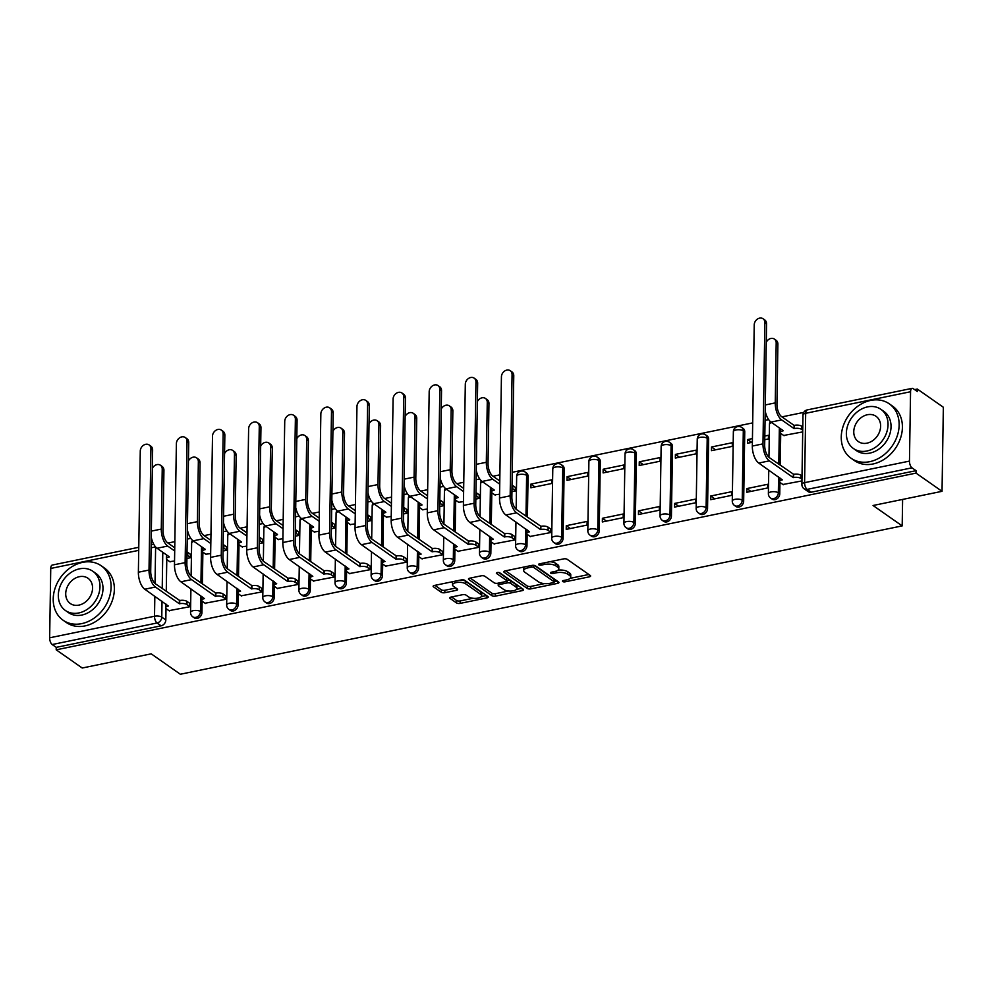 <?xml version="1.0" encoding="UTF-8"?>
<svg xmlns="http://www.w3.org/2000/svg" width="993" height="993" viewBox="0 0 993 993"><rect width="100%" height="100%" fill="white"/><g stroke="black" fill="none" stroke-linecap="round" stroke-linejoin="round"><path stroke-width="1.49" d="M562.659 581.513A1.825 0.708 -179.1 0 0 565.154 581.811L589.296 576.846A2.607 1.005 -179.1 0 0 590.624 575.99A2.607 1.005 -179.1 0 0 590.289 575.481L567.189 559.32A2.607 1.005 -179.1 0 0 563.639 558.885L539.484 563.85A1.825 0.708 -179.1 0 0 538.566 564.446A1.825 0.708 -179.1 0 0 538.802 564.806A1.825 0.708 -179.1 0 0 541.284 565.104L544.412 564.471A8.354 3.24 -179.1 0 1 555.795 565.849L557.718 567.189A8.354 3.24 -179.1 0 1 558.798 568.815A8.354 3.24 -179.1 0 1 554.553 571.558L551.425 572.204A1.825 0.708 -179.1 0 0 550.494 572.8A1.825 0.708 -179.1 0 0 550.73 573.16A1.825 0.708 -179.1 0 0 553.225 573.457L556.341 572.812A8.354 3.24 -179.1 0 1 567.723 574.19L569.647 575.543A8.354 3.24 -179.1 0 1 570.727 577.169A8.354 3.24 -179.1 0 1 566.482 579.912L563.354 580.557A1.825 0.708 -179.1 0 0 562.423 581.153A1.825 0.708 -179.1 0 0 562.659 581.513M527.42 517.192L528.065 476.379A5.313 4.257 -55 0 0 526.476 472.978L525.036 471.973A5.313 4.257 125 0 1 526.625 475.374L525.98 516.174M563.081 538.318L564.173 468.957A5.313 4.257 -55 0 0 562.597 465.556L561.157 464.55A5.313 4.257 125 0 1 562.733 467.951L561.641 537.312A5.313 4.257 125 0 1 558.898 542.315A5.313 4.257 125 0 1 553.97 542.625L555.41 543.63A5.313 4.257 -55 0 0 560.337 543.32A5.313 4.257 -55 0 0 563.081 538.318L561.641 537.312A5.313 2.06 0.9 0 0 554.404 536.431A5.313 2.06 0.9 0 0 551.698 538.181A5.313 5.313 0 0 0 553.97 542.625M599.201 530.895L600.293 461.534A5.313 4.257 -55 0 0 598.705 458.133L597.265 457.128A5.313 4.257 125 0 1 598.853 460.529L597.761 529.89A5.313 4.257 125 0 1 595.006 534.892A5.313 4.257 125 0 1 590.078 535.202L591.518 536.208A5.313 4.257 -55 0 0 596.445 535.897A5.313 4.257 -55 0 0 599.201 530.895L597.761 529.89A5.313 2.06 0.9 0 0 590.512 529.008A5.313 2.06 0.9 0 0 587.819 530.759A5.313 5.313 0 0 0 590.078 535.202M635.309 523.472L636.401 454.111A5.313 4.257 -55 0 0 634.825 450.71L633.385 449.705A5.313 4.257 125 0 1 634.961 453.106L633.882 522.467A5.313 4.257 125 0 1 631.126 527.469A5.313 4.257 125 0 1 626.198 527.779L627.638 528.785A5.313 4.257 -55 0 0 632.566 528.475A5.313 4.257 -55 0 0 635.309 523.472L633.882 522.467A5.313 2.06 0.9 0 0 626.633 521.586A5.313 2.06 0.9 0 0 623.927 523.336A5.313 5.313 0 0 0 626.198 527.779M671.429 516.05L672.522 446.689A5.313 4.257 -55 0 0 670.933 443.288L669.505 442.282A5.313 4.257 125 0 1 671.082 445.683L669.99 515.044A5.313 4.257 125 0 1 667.234 520.047A5.313 4.257 125 0 1 662.306 520.357L663.746 521.362A5.313 4.257 -55 0 0 668.674 521.052A5.313 4.257 -55 0 0 671.429 516.05L669.99 515.044A5.313 2.06 0.9 0 0 662.753 514.175A5.313 2.06 0.9 0 0 660.047 515.913A5.313 5.313 0 0 0 662.306 520.357M707.55 508.627L708.63 439.278A5.313 4.257 -55 0 0 707.053 435.865L705.613 434.86A5.313 4.257 125 0 1 707.202 438.261L706.11 507.622A5.313 4.257 125 0 1 703.354 512.624A5.313 4.257 125 0 1 698.427 512.934L699.866 513.94A5.313 4.257 -55 0 0 704.794 513.629A5.313 4.257 -55 0 0 707.55 508.627L706.11 507.622A5.313 2.06 0.9 0 0 698.861 506.753A5.313 2.06 0.9 0 0 696.155 508.49A5.313 5.313 0 0 0 698.427 512.934M743.658 501.204L744.75 431.856A5.313 4.257 -55 0 0 743.174 428.442L741.734 427.437A5.313 4.257 125 0 1 743.31 430.85L742.218 500.199A5.313 4.257 125 0 1 739.475 505.201A5.313 4.257 125 0 1 734.547 505.511L735.974 506.517A5.313 4.257 -55 0 0 740.902 506.207A5.313 4.257 -55 0 0 743.658 501.204L742.218 500.199A5.313 2.06 0.9 0 0 734.981 499.33A5.313 2.06 0.9 0 0 732.275 501.068A5.313 5.313 0 0 0 734.547 505.511M451.07 597.066A2.607 1.005 -179.1 0 0 449.742 597.923A2.607 1.005 -179.1 0 0 450.077 598.431L456.557 602.962A2.607 1.005 -179.1 0 0 460.107 603.396L486.93 597.885A2.607 1.005 -179.1 0 0 488.246 597.029A2.607 1.005 -179.1 0 0 487.911 596.52L464.823 580.359A2.607 1.005 -179.1 0 0 461.261 579.924L434.45 585.436A2.607 1.005 -179.1 0 0 433.122 586.292A2.607 1.005 -179.1 0 0 433.457 586.801L441.289 592.275A2.607 1.005 -179.1 0 0 444.839 592.709L456.321 590.351A2.607 1.005 -179.1 0 0 457.649 589.494A2.607 1.005 -179.1 0 0 457.301 588.986L453.429 586.267A6.976 2.706 -179.1 0 1 452.523 584.914A6.976 2.706 -179.1 0 1 457.748 582.382A6.976 2.706 -179.1 0 1 465.58 583.772L480.786 594.41A6.976 2.706 -179.1 0 1 481.692 595.775A6.976 2.706 -179.1 0 1 476.466 598.307A6.976 2.706 -179.1 0 1 468.634 596.917L466.102 595.142A2.607 1.005 -179.1 0 0 462.539 594.708L451.07 597.066M909.464 461.1L910.556 391.739A5.313 2.433 78.4 0 1 912.095 388.362A5.313 2.433 78.4 0 1 913.25 388.673L917.296 391.503L917.333 389.057L943.35 407.254L942.034 491.324L873.046 505.499L902.19 525.893L180.354 674.247L151.209 653.841L82.22 668.016L56.204 649.819L916.018 473.115L916.055 470.67L912.008 467.827L807.135 489.388A5.313 4.257 125 0 1 804.156 488.841L808.215 491.672A5.313 4.257 125 0 0 811.182 492.218L807.135 489.388A5.313 2.433 78.4 0 1 804.591 482.648L909.464 461.1A5.313 2.433 78.4 0 0 912.008 467.827M942.034 491.324L916.018 473.115M527.221 588.439A2.607 1.005 -179.1 0 0 530.783 588.874L557.594 583.363A2.607 1.005 -179.1 0 0 558.922 582.506A2.607 1.005 -179.1 0 0 558.587 581.997L535.488 565.836A2.607 1.005 -179.1 0 0 531.938 565.402L505.114 570.913A2.607 1.005 -179.1 0 0 503.799 571.769A2.607 1.005 -179.1 0 0 504.134 572.278L527.221 588.439L527.271 585.994A2.607 1.005 -179.1 0 0 530.821 586.416L544.561 583.599M522.256 590.624L495.445 596.135A2.607 1.005 -179.1 0 1 491.895 595.701L468.795 579.54A2.607 1.005 -179.1 0 1 468.46 579.031A2.607 1.005 -179.1 0 1 469.788 578.174L481.257 575.816A2.607 1.005 -179.1 0 1 484.82 576.25L494.179 582.804A2.607 1.005 -179.1 0 0 497.741 583.239L505.35 581.675A2.607 1.005 -179.1 0 0 506.678 580.818A2.607 1.005 -179.1 0 0 506.343 580.309L496.587 573.482A1.825 0.708 -179.1 0 1 496.351 573.122A1.825 0.708 -179.1 0 1 497.716 572.464A1.825 0.708 -179.1 0 1 499.764 572.824L523.249 589.259A2.607 1.005 -179.1 0 1 523.584 589.768A2.607 1.005 -179.1 0 1 522.256 590.624L522.293 588.588M166.774 559.518L166.265 591.406M166.005 608.535L165.819 619.955L161.772 617.125A5.313 4.257 125 0 1 157.055 622.983L52.182 644.531A5.313 2.433 -101.6 0 1 49.65 637.804L50.742 568.443A5.313 2.433 -101.6 0 1 52.281 565.054L138.759 547.292M917.333 389.057L914.603 389.616M803.722 412.405L781.938 416.874M768.656 419.605L765.057 420.349M752.682 422.894L512.251 472.296M499.889 474.84L493.024 476.255M479.731 478.986L476.144 479.718M463.768 482.263L456.904 483.678M443.61 486.409L440.023 487.141M427.648 489.686L420.796 491.101M407.502 493.831L403.915 494.564M391.54 497.108L384.676 498.523M371.382 501.254L367.795 501.986M355.42 504.531L348.555 505.946M335.274 508.677L331.674 509.409M319.312 511.954L312.447 513.369M299.154 516.099L295.566 516.832M283.191 519.376L276.327 520.791M263.046 523.522L259.446 524.254M247.083 526.799L240.219 528.202M226.925 530.932L223.338 531.677M210.963 534.222L204.099 535.624M190.817 538.355L187.218 539.1M174.842 541.644L167.991 543.047M56.204 649.819L56.241 647.362L52.182 644.531M783.688 435.468L802.716 431.905M782.918 484.485L801.947 480.922M746.86 488.581L746.798 492.255L767.639 487.973L767.688 484.299L746.86 488.581L750.907 491.411M764.759 439.713L768.408 438.956L768.458 435.282L764.809 436.039M752.446 438.571L747.63 439.564L751.676 442.394M747.63 439.564L747.568 443.238L752.384 442.257M710.74 496.004L710.69 499.678L731.518 495.395L731.58 491.721L710.74 496.004L714.786 498.834M711.509 446.987L711.46 450.661L732.288 446.378L732.35 442.704L711.509 446.987L715.556 449.817M674.632 503.426L674.57 507.1L695.41 502.818L695.46 499.144L674.632 503.426L678.678 506.256M675.401 454.409L675.339 458.083L696.18 453.801L696.23 450.127L675.401 454.409L679.448 457.239M638.511 510.849L638.449 514.523L659.29 510.241L659.352 506.567L638.511 510.849L642.558 513.679M639.281 461.832L639.219 465.506L660.06 461.224L660.122 457.55L639.281 461.832L643.327 464.662M602.403 518.272L602.341 521.946L623.17 517.663L623.232 513.989L602.403 518.272L606.45 521.102M603.173 469.255L603.111 472.929L623.952 468.646L624.001 464.972L603.173 469.255L607.219 472.085M566.283 525.694L566.221 529.368L587.062 525.086L587.124 521.412L566.283 525.694L570.33 528.524M567.053 476.677L566.991 480.351L587.831 476.069L587.893 472.395L567.053 476.677L571.099 479.507M530.113 536.443L550.941 532.509L550.619 528.909M530.932 484.1L530.883 487.774L551.711 483.492L551.773 479.818L530.932 484.1L534.991 486.93M494.005 543.866L514.833 539.931L514.498 536.332M511.954 491.659L515.603 490.914L515.268 487.315M494.775 494.849L499.578 494.204M457.885 551.289L478.713 547.354L478.378 543.754M475.833 499.082L479.482 498.337L479.16 494.737M458.654 502.272L463.458 501.626M421.764 558.711L442.605 554.777L442.27 551.177M439.725 506.504L443.374 505.76L443.039 502.16M422.546 509.694L427.35 509.049M385.656 566.134L406.485 562.199L406.149 558.6M403.605 513.927L407.254 513.182L406.919 509.583M386.426 517.117L391.23 516.472M349.536 573.544L370.364 569.622L370.041 566.022M367.497 521.35L371.146 520.605L370.811 517.005M350.306 524.527L355.122 523.894M313.428 580.967L334.256 577.045L333.921 573.445M331.377 528.773L335.026 528.028L334.691 524.428M314.198 531.95L319.001 531.317M277.308 588.39L298.136 584.455L297.813 580.868M295.256 536.195L298.905 535.438L298.583 531.851M278.077 539.373L282.893 538.74M241.2 595.812L262.028 591.878L261.693 588.29M259.148 543.618L262.797 542.861L262.462 539.273M241.969 546.795L246.773 546.162M205.079 603.235L225.907 599.3L225.585 595.713M223.028 551.041L226.677 550.283L226.354 546.696M205.849 554.218L210.653 553.585M168.971 610.658L189.8 606.723L189.464 603.136M186.92 558.463L190.569 557.706L190.234 554.119M202.882 552.096L202.386 583.983M202.113 601.113L201.939 612.532L200.499 611.527A5.313 4.257 125 0 1 197.744 616.529A5.313 4.257 125 0 1 192.816 616.839L194.256 617.845A5.313 4.257 -55 0 0 199.183 617.534A5.313 4.257 -55 0 0 201.939 612.532M239.003 544.673L238.494 576.561M238.233 593.69L238.047 605.122L236.607 604.104A5.313 4.257 125 0 1 233.864 609.106A5.313 4.257 125 0 1 228.936 609.417L230.376 610.422A5.313 4.257 -55 0 0 235.304 610.112A5.313 4.257 -55 0 0 238.047 605.122M275.111 537.25L274.614 569.138M274.341 586.267L274.167 597.699L272.727 596.694A5.313 4.257 125 0 1 269.972 601.684A5.313 4.257 125 0 1 265.044 601.994L266.484 602.999A5.313 4.257 -55 0 0 271.412 602.689A5.313 4.257 -55 0 0 274.167 597.699M311.231 529.828L310.722 561.715M310.461 578.845L310.275 590.276L308.835 589.271A5.313 4.257 125 0 1 306.092 594.261A5.313 4.257 125 0 1 301.164 594.571L302.604 595.577A5.313 4.257 -55 0 0 307.532 595.266A5.313 4.257 -55 0 0 310.275 590.276M347.339 522.417L346.842 554.293M346.569 571.434L346.396 582.854L344.956 581.848A5.313 4.257 125 0 1 342.2 586.838A5.313 4.257 125 0 1 337.272 587.148L338.712 588.154A5.313 4.257 -55 0 0 343.64 587.844A5.313 4.257 -55 0 0 346.396 582.854M383.459 514.995L382.963 546.87M382.69 564.012L382.504 575.431L381.076 574.426A5.313 4.257 125 0 1 378.321 579.415A5.313 4.257 125 0 1 373.393 579.726L374.833 580.731A5.313 4.257 -55 0 0 379.76 580.421A5.313 4.257 -55 0 0 382.504 575.431M419.58 507.572L419.071 539.447M418.798 556.589L418.624 568.008L417.184 567.003A5.313 4.257 125 0 1 414.441 571.993A5.313 4.257 125 0 1 409.513 572.303L410.941 573.321A5.313 4.257 -55 0 0 415.868 572.998A5.313 4.257 -55 0 0 418.624 568.008M455.688 500.149L455.191 532.025M454.918 549.166L454.744 560.586L453.304 559.58A5.313 4.257 125 0 1 450.549 564.57A5.313 4.257 125 0 1 445.621 564.893L447.061 565.898A5.313 4.257 -55 0 0 451.989 565.588A5.313 4.257 -55 0 0 454.744 560.586M491.808 492.727L491.299 524.602M491.038 541.744L490.852 553.163L489.412 552.158A5.313 4.257 125 0 1 486.669 557.16A5.313 4.257 125 0 1 481.742 557.47L483.181 558.476A5.313 4.257 -55 0 0 488.097 558.165A5.313 4.257 -55 0 0 490.852 553.163M527.146 534.321L526.973 545.74L525.533 544.735A5.313 4.257 125 0 1 522.777 549.737A5.313 4.257 125 0 1 517.849 550.048L519.289 551.053A5.313 4.257 -55 0 0 524.217 550.743A5.313 4.257 -55 0 0 526.973 545.74M780.721 433.345L780.225 465.233M779.952 482.362L779.778 493.794L778.338 492.776A5.313 4.257 125 0 1 775.583 497.778A5.313 4.257 125 0 1 770.655 498.089L772.095 499.094A5.313 4.257 -55 0 0 777.022 498.784A5.313 4.257 -55 0 0 779.778 493.794M902.19 525.893L902.612 499.429M169.741 561.641L174.545 561.008M56.241 647.362L161.114 625.813A5.313 4.257 -55 0 0 165.819 619.955M916.055 470.67L811.182 492.218M570.727 577.169L570.764 574.711A8.354 3.24 -179.1 0 0 569.684 573.085L569.647 575.543M558.066 570.106A8.354 3.24 -179.1 0 1 567.76 571.745L569.684 573.085M558.798 568.815L558.836 566.37A8.354 3.24 -179.1 0 0 557.756 564.744L557.718 567.189M549.899 561.715A8.354 3.24 -179.1 0 1 555.832 563.391L557.756 564.744M570.131 578.348L588.874 574.488M505.586 570.814L527.271 585.994M554.231 581.613L557.172 581.004M553.3 582.618A1.825 0.708 -179.1 0 0 554.231 582.022A1.825 0.708 -179.1 0 0 553.995 581.662L533.725 567.475A1.825 0.708 -179.1 0 0 531.23 567.177L527.941 567.847A8.354 3.24 -179.1 0 0 523.696 570.59A8.354 3.24 -179.1 0 0 524.776 572.216L538.628 581.91A8.354 3.24 -179.1 0 0 550.01 583.301L553.3 582.618M554.231 582.022L554.268 579.564A1.825 0.708 -179.1 0 0 554.032 579.217L553.995 581.662M534.284 565.389L554.032 579.217M524.329 566.966A8.354 3.24 -179.1 0 0 523.733 568.145L523.696 570.59M521.834 588.266L516.559 589.358M508.59 590.984L495.482 593.677L495.445 596.135M470.248 578.075L491.932 593.255A2.607 1.005 -179.1 0 0 495.482 593.677M506.678 580.818L506.715 578.36A2.607 1.005 -179.1 0 0 506.38 577.852L498.697 572.477M503.898 589.606A6.976 2.706 -179.1 0 0 511.73 590.996A6.976 2.706 -179.1 0 0 516.956 588.464A6.976 2.706 -179.1 0 0 516.062 587.111L510.7 583.363A2.607 1.005 -179.1 0 0 507.15 582.928L499.529 584.492A2.607 1.005 -179.1 0 0 498.213 585.349A2.607 1.005 -179.1 0 0 498.548 585.858L503.898 589.606M516.956 588.464L517.005 586.019A6.976 2.706 -179.1 0 0 516.099 584.654L516.062 587.111M506.678 580.582L507.187 580.471A2.607 1.005 -179.1 0 1 510.737 580.905L516.099 584.654M481.692 595.775L481.729 593.317A6.976 2.706 -179.1 0 0 480.823 591.965L480.786 594.41M461.124 579.962A6.976 2.706 -179.1 0 1 465.618 581.327L480.823 591.965M452.907 581.65A6.976 2.706 -179.1 0 0 452.56 582.457L452.523 584.914M434.909 585.336L441.326 589.83A2.607 1.005 -179.1 0 0 444.876 590.264L455.886 587.993M451.53 596.967L456.594 600.517A2.607 1.005 -179.1 0 0 460.144 600.939L473.127 598.283M481.344 596.594L486.496 595.527M774.366 339.06L776.067 340.251A6.119 4.891 125 0 1 777.891 344.174L776.948 404.089A9.967 4.568 78.4 0 0 781.702 416.712L794.127 425.401L794.077 428.591L781.652 419.902A13.43 6.157 -101.6 0 1 775.248 402.897L776.191 342.982A6.119 4.891 -55 0 0 774.366 339.06A6.119 4.891 -55 0 0 766.286 342.225M794.127 425.401L794.474 425.327A5.313 2.06 0.9 0 1 801.711 426.208L801.661 429.398A5.313 2.06 -179.1 0 0 794.425 428.517L794.077 428.591M802.741 430.155L801.661 429.398M783.08 430.54L771.002 422.087A13.43 6.157 -101.6 0 1 765.206 411.102M783.08 430.85A5.313 2.06 -179.1 0 0 780.374 432.6A5.313 2.06 -179.1 0 0 781.057 433.631L784.073 435.741M780.374 432.6L780.424 429.41A5.313 2.06 0.9 0 1 780.647 428.839M802.791 426.965L801.711 426.208M764.871 322.675A6.119 4.891 -55 0 0 763.058 318.753A6.119 4.891 -55 0 0 757.386 319.113A6.119 4.891 -55 0 0 754.233 324.86L752.322 446.056L762.972 443.871L764.871 322.675L766.571 323.867L764.672 445.063A9.967 4.568 78.4 0 0 769.426 457.674L793.705 474.344A5.313 2.06 0.9 0 1 800.941 475.225L802.021 475.982M763.058 318.753L764.759 319.945A6.119 4.891 125 0 1 766.571 323.867M793.357 474.418L793.308 477.608L769.376 460.864A13.43 6.157 -101.6 0 1 762.972 443.871M801.972 479.172L800.892 478.415A5.313 2.06 -179.1 0 0 793.643 477.534L793.308 477.608M752.322 446.056A13.43 6.157 -101.6 0 0 758.726 463.048L782.31 479.867A5.313 2.06 -179.1 0 0 779.604 481.617L779.654 478.427A5.313 2.06 0.9 0 1 779.877 477.856M779.604 481.617A5.313 2.06 -179.1 0 0 780.287 482.648L783.303 484.758M870.687 400.415A33.241 26.588 -55 0 0 843.194 426.096A33.241 26.588 -55 0 0 851.15 458.282A33.241 26.588 -55 0 0 869.719 461.683A33.241 26.588 -55 0 0 897.213 436.001A33.241 26.588 -55 0 0 889.256 403.816A33.241 26.588 -55 0 0 870.687 400.415M851.15 458.282L854.414 460.566A33.241 26.588 -55 0 0 872.996 463.979A33.241 26.588 -55 0 0 900.477 438.285A33.241 26.588 -55 0 0 892.533 406.112L889.256 403.816M880.915 409.339L883.919 411.45A23.931 19.14 125 0 1 889.654 434.611A23.931 19.14 125 0 1 869.856 453.106A23.931 19.14 125 0 1 856.487 450.661L853.484 448.551A23.931 19.14 -55 0 0 866.852 451.008A23.931 19.14 -55 0 0 886.65 432.514A23.931 19.14 -55 0 0 880.915 409.339A23.931 19.14 -55 0 0 867.547 406.894A23.931 19.14 -55 0 0 847.749 425.389A23.931 19.14 -55 0 0 853.484 448.551M866.976 443.163A15.416 12.338 -55 0 0 879.736 431.247A15.416 12.338 -55 0 0 876.037 416.315A15.416 12.338 -55 0 0 867.423 414.726A15.416 12.338 -55 0 0 854.663 426.655A15.416 12.338 -55 0 0 858.362 441.587A15.416 12.338 -55 0 0 866.976 443.163M82.642 562.361A33.241 26.588 -55 0 0 55.149 588.055A33.241 26.588 -55 0 0 63.105 620.228A33.241 26.588 -55 0 0 81.674 623.641A33.241 26.588 -55 0 0 109.168 597.947A33.241 26.588 -55 0 0 101.212 565.774A33.241 26.588 -55 0 0 82.642 562.361M63.105 620.228L66.37 622.512A33.241 26.588 -55 0 0 84.939 625.925A33.241 26.588 -55 0 0 112.432 600.231A33.241 26.588 -55 0 0 104.476 568.058L101.212 565.774M92.87 571.285L95.874 573.395A23.931 19.14 125 0 1 101.596 596.57A23.931 19.14 125 0 1 81.811 615.052A23.931 19.14 125 0 1 68.443 612.607L65.426 610.496A23.931 19.14 -55 0 0 78.807 612.954A23.931 19.14 -55 0 0 98.592 594.459A23.931 19.14 -55 0 0 92.87 571.285A23.931 19.14 -55 0 0 79.502 568.84A23.931 19.14 -55 0 0 59.704 587.335A23.931 19.14 -55 0 0 65.426 610.496M78.931 605.109A15.416 12.338 -55 0 0 91.679 593.193A15.416 12.338 -55 0 0 87.992 578.261A15.416 12.338 -55 0 0 79.378 576.685A15.416 12.338 -55 0 0 66.618 588.601A15.416 12.338 -55 0 0 70.304 603.533A15.416 12.338 -55 0 0 78.931 605.109M499.74 484.174L492.739 479.271A13.43 6.157 -101.6 0 1 486.322 462.279L487.265 402.351A6.119 4.891 -55 0 0 485.453 398.441A6.119 4.891 -55 0 0 477.372 401.594M485.453 398.441L487.153 399.633A6.119 4.891 125 0 1 488.966 403.543L488.022 463.47A9.967 4.568 78.4 0 0 492.789 476.081L499.789 480.984M515.603 490.765L512.748 488.767A5.313 2.06 -179.1 0 0 512.003 488.37M494.154 489.909L482.089 481.456A13.43 6.157 -101.6 0 1 476.28 470.483M494.154 490.219A5.313 2.06 -179.1 0 0 491.448 491.969A5.313 2.06 -179.1 0 0 492.143 493L495.159 495.11M491.448 491.969L491.498 488.779A5.313 2.06 0.9 0 1 491.721 488.208M512.053 485.18A5.313 2.06 0.9 0 1 512.798 485.589L512.748 488.767M515.652 487.588L512.798 485.589M463.619 491.597L456.619 486.694A13.43 6.157 -101.6 0 1 450.214 469.701L451.157 409.774A6.119 4.891 -55 0 0 449.332 405.864A6.119 4.891 -55 0 0 441.252 409.017M449.332 405.864L451.033 407.043A6.119 4.891 125 0 1 452.858 410.965L451.914 470.893A9.967 4.568 78.4 0 0 456.668 483.504L463.669 488.407M479.482 498.188L476.628 496.19A5.313 2.06 -179.1 0 0 475.883 495.792M458.046 497.332L445.969 488.879A13.43 6.157 -101.6 0 1 440.172 477.906M458.046 497.642A5.313 2.06 -179.1 0 0 455.34 499.392A5.313 2.06 -179.1 0 0 456.023 500.422L459.039 502.532M455.34 499.392L455.39 496.202A5.313 2.06 0.9 0 1 455.613 495.631M475.932 492.602A5.313 2.06 0.9 0 1 476.677 493.012L476.628 496.19M479.532 495.01L476.677 493.012M427.511 499.02L420.498 494.117A13.43 6.157 -101.6 0 1 414.093 477.124L415.037 417.197A6.119 4.891 -55 0 0 413.225 413.287A6.119 4.891 -55 0 0 405.132 416.439M413.225 413.287L414.913 414.466A6.119 4.891 125 0 1 416.737 418.388L415.794 478.316A9.967 4.568 78.4 0 0 420.548 490.927L427.561 495.83M443.374 505.611L440.507 503.612A5.313 2.06 -179.1 0 0 439.775 503.215M421.926 504.754L409.848 496.301A13.43 6.157 -101.6 0 1 404.052 485.329M421.926 505.065A5.313 2.06 -179.1 0 0 419.22 506.815A5.313 2.06 -179.1 0 0 419.915 507.845L422.919 509.955M419.22 506.815L419.269 503.625A5.313 2.06 0.9 0 1 419.493 503.054M439.825 500.025A5.313 2.06 0.9 0 1 440.569 500.422L440.507 503.612M443.424 502.433L440.569 500.422M391.391 506.442L384.39 501.539A13.43 6.157 -101.6 0 1 377.985 484.547L378.929 424.619A6.119 4.891 -55 0 0 377.104 420.709A6.119 4.891 -55 0 0 369.024 423.862M377.104 420.709L378.805 421.888A6.119 4.891 125 0 1 380.617 425.811L379.686 485.738A9.967 4.568 78.4 0 0 384.44 498.349L391.441 503.252M407.254 513.033L404.399 511.035A5.313 2.06 -179.1 0 0 403.654 510.638M385.818 512.177L373.74 503.724A13.43 6.157 -101.6 0 1 367.944 492.751M385.805 512.487A5.313 2.06 -179.1 0 0 383.112 514.237A5.313 2.06 -179.1 0 0 383.794 515.268L386.811 517.378M383.112 514.237L383.161 511.047A5.313 2.06 0.9 0 1 383.385 510.476M403.704 507.448A5.313 2.06 0.9 0 1 404.449 507.845L404.399 511.035M407.304 509.856L404.449 507.845M355.271 513.865L348.27 508.962A13.43 6.157 -101.6 0 1 341.865 491.969L342.808 432.042A6.119 4.891 -55 0 0 340.984 428.12A6.119 4.891 -55 0 0 332.903 431.285M340.984 428.12L342.684 429.311A6.119 4.891 125 0 1 344.509 433.233L343.566 493.149A9.967 4.568 78.4 0 0 348.32 505.772L355.32 510.675M371.146 520.456L368.279 518.458A5.313 2.06 -179.1 0 0 367.547 518.061M349.697 519.6L337.62 511.147A13.43 6.157 -101.6 0 1 331.823 500.174M349.697 519.91A5.313 2.06 -179.1 0 0 346.991 521.66A5.313 2.06 -179.1 0 0 347.674 522.69L350.69 524.8M346.991 521.66L347.041 518.47A5.313 2.06 0.9 0 1 347.265 517.899M367.596 514.87A5.313 2.06 0.9 0 1 368.329 515.268L368.279 518.458M371.196 517.279L368.329 515.268M319.163 521.288L312.162 516.385A13.43 6.157 -101.6 0 1 305.757 499.392L306.688 439.465A6.119 4.891 -55 0 0 304.876 435.542A6.119 4.891 -55 0 0 296.795 438.707M304.876 435.542L306.576 436.734A6.119 4.891 125 0 1 308.389 440.656L307.445 500.571A9.967 4.568 78.4 0 0 312.212 513.195L319.212 518.098M335.026 527.879L332.171 525.88A5.313 2.06 -179.1 0 0 331.426 525.483M313.589 527.022L301.512 518.569A13.43 6.157 -101.6 0 1 295.715 507.597M313.577 527.333A5.313 2.06 -179.1 0 0 310.871 529.083A5.313 2.06 -179.1 0 0 311.566 530.113L314.582 532.223M310.871 529.083L310.933 525.893A5.313 2.06 0.9 0 1 311.144 525.322M331.476 522.293A5.313 2.06 0.9 0 1 332.221 522.69L332.171 525.88M335.075 524.689L332.221 522.69M283.042 528.71L276.042 523.808A13.43 6.157 -101.6 0 1 269.637 506.815L270.58 446.887A6.119 4.891 -55 0 0 268.755 442.965A6.119 4.891 -55 0 0 260.675 446.13M268.755 442.965L270.456 444.156A6.119 4.891 125 0 1 272.281 448.079L271.337 507.994A9.967 4.568 78.4 0 0 276.091 520.617L283.092 525.52M298.918 535.301L296.051 533.303A5.313 2.06 -179.1 0 0 295.318 532.906M277.469 534.445L265.392 525.992A13.43 6.157 -101.6 0 1 259.595 515.019M277.469 534.755A5.313 2.06 -179.1 0 0 274.763 536.505A5.313 2.06 -179.1 0 0 275.446 537.536L278.462 539.646M274.763 536.505L274.813 533.315A5.313 2.06 0.9 0 1 275.036 532.745M295.368 529.716A5.313 2.06 0.9 0 1 296.1 530.113L296.051 533.303M298.967 532.111L296.1 530.113M246.934 536.133L239.934 531.23A13.43 6.157 -101.6 0 1 233.516 514.225L234.46 454.31A6.119 4.891 -55 0 0 232.647 450.388A6.119 4.891 -55 0 0 224.567 453.553M232.647 450.388L234.348 451.579A6.119 4.891 125 0 1 236.16 455.502L235.217 515.417A9.967 4.568 78.4 0 0 239.983 528.04L246.984 532.943M262.797 542.724L259.943 540.726A5.313 2.06 -179.1 0 0 259.198 540.316M241.361 541.868L229.284 533.415A13.43 6.157 -101.6 0 1 223.475 522.43M241.349 542.178A5.313 2.06 -179.1 0 0 238.643 543.928A5.313 2.06 -179.1 0 0 239.338 544.958L242.354 547.069M238.643 543.928L238.692 540.738A5.313 2.06 0.9 0 1 238.916 540.167M259.247 537.139A5.313 2.06 0.9 0 1 259.992 537.536L259.943 540.726M262.847 539.534L259.992 537.536M210.814 543.543L203.813 538.653A13.43 6.157 -101.6 0 1 197.408 521.648L198.352 461.733A6.119 4.891 -55 0 0 196.527 457.81A6.119 4.891 -55 0 0 188.447 460.963M196.527 457.81L198.228 459.002A6.119 4.891 125 0 1 200.052 462.924L199.109 522.839A9.967 4.568 78.4 0 0 203.863 535.463L210.864 540.366M226.677 550.147L223.822 548.148A5.313 2.06 -179.1 0 0 223.077 547.739M205.241 549.29L193.163 540.837A13.43 6.157 -101.6 0 1 187.367 529.852M205.241 549.601A5.313 2.06 -179.1 0 0 202.535 551.351A5.313 2.06 -179.1 0 0 203.217 552.381L206.234 554.491M202.535 551.351L202.584 548.161A5.313 2.06 0.9 0 1 202.808 547.59M223.127 544.561A5.313 2.06 0.9 0 1 223.872 544.958L223.822 548.148M226.727 546.957L223.872 544.958M512.078 374.634A6.119 4.891 -55 0 0 510.253 370.712A6.119 4.891 -55 0 0 504.581 371.072A6.119 4.891 -55 0 0 501.428 376.819L499.516 498.014L510.166 495.817L512.078 374.634L513.766 375.813L511.867 497.009A9.967 4.568 78.4 0 0 516.621 509.632L540.9 526.302A5.313 2.06 0.9 0 1 548.136 527.184L551.003 529.182M510.253 370.712L511.954 371.903A6.119 4.891 125 0 1 513.766 375.813M540.552 526.377L540.502 529.554L516.571 512.822A13.43 6.157 -101.6 0 1 510.166 495.817M550.954 532.372L548.086 530.361A5.313 2.06 -179.1 0 0 540.85 529.492L540.502 529.554M499.516 498.014A13.43 6.157 -101.6 0 0 505.921 515.007L529.505 531.814A5.313 2.06 -179.1 0 0 526.799 533.564L526.849 530.374A5.313 2.06 0.9 0 1 527.072 529.803M526.799 533.564A5.313 2.06 -179.1 0 0 527.482 534.594L530.498 536.704M475.957 382.044A6.119 4.891 -55 0 0 474.133 378.134A6.119 4.891 -55 0 0 468.473 378.494A6.119 4.891 -55 0 0 465.307 384.241L463.408 505.437L474.058 503.24L475.957 382.044L477.658 383.236L475.746 504.432A9.967 4.568 78.4 0 0 480.513 517.055L504.779 533.725A5.313 2.06 0.9 0 1 512.028 534.606L514.883 536.605M474.133 378.134L475.833 379.326A6.119 4.891 125 0 1 477.658 383.236M504.432 533.8L504.382 536.977L480.463 520.245A13.43 6.157 -101.6 0 1 474.058 503.24M514.833 539.782L511.978 537.784A5.313 2.06 -179.1 0 0 504.729 536.915L504.382 536.977M463.408 505.437A13.43 6.157 -101.6 0 0 469.813 522.43L493.384 539.236A5.313 2.06 -179.1 0 0 490.679 540.986L490.728 537.796A5.313 2.06 0.9 0 1 490.952 537.225M490.679 540.986A5.313 2.06 -179.1 0 0 491.374 542.017L494.39 544.127M439.837 389.467A6.119 4.891 -55 0 0 438.025 385.557A6.119 4.891 -55 0 0 432.352 385.917A6.119 4.891 -55 0 0 429.187 391.664L427.288 512.86L437.938 510.663L439.837 389.467L441.537 390.659L439.638 511.854A9.967 4.568 78.4 0 0 444.392 524.478L468.659 541.148A5.313 2.06 0.9 0 1 475.908 542.029L478.763 544.027M438.025 385.557L439.725 386.749A6.119 4.891 125 0 1 441.537 390.659M468.311 541.222L468.262 544.4L444.343 527.668A13.43 6.157 -101.6 0 1 437.938 510.663M478.713 547.205L475.858 545.207A5.313 2.06 -179.1 0 0 468.609 544.325L468.262 544.4M427.288 512.86A13.43 6.157 -101.6 0 0 433.693 529.852L457.264 546.659A5.313 2.06 -179.1 0 0 454.571 548.409L454.62 545.219A5.313 2.06 0.9 0 1 454.844 544.648M454.571 548.409A5.313 2.06 -179.1 0 0 455.253 549.439L458.269 551.549M403.729 396.89A6.119 4.891 -55 0 0 401.904 392.98A6.119 4.891 -55 0 0 396.244 393.34A6.119 4.891 -55 0 0 393.079 399.087L391.168 520.282L401.817 518.085L403.729 396.89L405.429 398.081L403.518 519.277A9.967 4.568 78.4 0 0 408.284 531.9L432.551 548.57A5.313 2.06 0.9 0 1 439.787 549.439L442.655 551.45M401.904 392.98L403.605 394.171A6.119 4.891 125 0 1 405.429 398.081M432.203 548.632L432.154 551.823L408.235 535.09A13.43 6.157 -101.6 0 1 401.817 518.085M442.605 554.628L439.738 552.629A5.313 2.06 -179.1 0 0 432.501 551.748L432.154 551.823M391.168 520.282A13.43 6.157 -101.6 0 0 397.585 537.275L421.156 554.082A5.313 2.06 -179.1 0 0 418.45 555.832L418.5 552.642A5.313 2.06 0.9 0 1 418.723 552.071M418.45 555.832A5.313 2.06 -179.1 0 0 419.145 556.862L422.149 558.972M367.609 404.312A6.119 4.891 -55 0 0 365.796 400.402A6.119 4.891 -55 0 0 360.124 400.762A6.119 4.891 -55 0 0 356.959 406.509L355.06 527.693L365.709 525.508L367.609 404.312L369.309 405.504L367.41 526.7A9.967 4.568 78.4 0 0 372.164 539.323L396.43 555.993A5.313 2.06 0.9 0 1 403.679 556.862L406.534 558.873M365.796 400.402L367.497 401.594A6.119 4.891 125 0 1 369.309 405.504M396.083 556.055L396.033 559.245L372.114 542.501A13.43 6.157 -101.6 0 1 365.709 525.508M406.485 562.05L403.63 560.052A5.313 2.06 -179.1 0 0 396.381 559.171L396.033 559.245M355.06 527.693A13.43 6.157 -101.6 0 0 361.464 544.698L385.036 561.504A5.313 2.06 -179.1 0 0 382.342 563.254L382.392 560.064A5.313 2.06 0.9 0 1 382.615 559.493M382.342 563.254A5.313 2.06 -179.1 0 0 383.025 564.285L386.041 566.395M331.501 411.735A6.119 4.891 -55 0 0 329.676 407.825A6.119 4.891 -55 0 0 324.016 408.173A6.119 4.891 -55 0 0 320.851 413.932L318.939 535.115L329.589 532.931L331.501 411.735L333.201 412.927L331.29 534.122A9.967 4.568 78.4 0 0 336.056 546.746L360.322 563.416A5.313 2.06 0.9 0 1 367.559 564.285L370.426 566.295M329.676 407.825L331.377 409.017A6.119 4.891 125 0 1 333.201 412.927M359.975 563.478L359.925 566.668L335.994 549.923A13.43 6.157 -101.6 0 1 329.589 532.931M370.377 569.473L367.509 567.475A5.313 2.06 -179.1 0 0 360.273 566.593L359.925 566.668M318.939 535.115A13.43 6.157 -101.6 0 0 325.356 552.12L348.928 568.927A5.313 2.06 -179.1 0 0 346.222 570.677L346.272 567.487A5.313 2.06 0.9 0 1 346.495 566.916M346.222 570.677A5.313 2.06 -179.1 0 0 346.905 571.707L349.921 573.817M295.38 419.158A6.119 4.891 -55 0 0 293.568 415.248A6.119 4.891 -55 0 0 287.896 415.595A6.119 4.891 -55 0 0 284.73 421.342L282.831 542.538L293.481 540.353L295.38 419.158L297.081 420.349L295.182 541.545A9.967 4.568 78.4 0 0 299.936 554.168L324.202 570.838A5.313 2.06 0.9 0 1 331.451 571.707L334.306 573.706M293.568 415.248L295.269 416.427A6.119 4.891 125 0 1 297.081 420.349M323.855 570.901L323.805 574.091L299.886 557.346A13.43 6.157 -101.6 0 1 293.481 540.353M334.256 576.896L331.401 574.897A5.313 2.06 -179.1 0 0 324.152 574.016L323.805 574.091M282.831 542.538A13.43 6.157 -101.6 0 0 289.236 559.543L312.807 576.35A5.313 2.06 -179.1 0 0 310.101 578.1L310.151 574.91A5.313 2.06 0.9 0 1 310.375 574.339M310.101 578.1A5.313 2.06 -179.1 0 0 310.797 579.13L313.813 581.24M259.272 426.58A6.119 4.891 -55 0 0 257.448 422.67A6.119 4.891 -55 0 0 251.788 423.018A6.119 4.891 -55 0 0 248.622 428.765L246.711 549.961L257.361 547.776L259.272 426.58L260.96 427.772L259.061 548.968A9.967 4.568 78.4 0 0 263.815 561.591L288.094 578.249A5.313 2.06 0.9 0 1 295.331 579.13L298.198 581.128M257.448 422.67L259.148 423.85A6.119 4.891 125 0 1 260.96 427.772M287.747 578.323L287.697 581.513L263.766 564.769A13.43 6.157 -101.6 0 1 257.361 547.776M298.148 584.318L295.281 582.32A5.313 2.06 -179.1 0 0 288.044 581.439L287.697 581.513M246.711 549.961A13.43 6.157 -101.6 0 0 253.116 566.966L276.699 583.772A5.313 2.06 -179.1 0 0 273.994 585.522L274.043 582.332A5.313 2.06 0.9 0 1 274.267 581.761M273.994 585.522A5.313 2.06 -179.1 0 0 274.676 586.553L277.692 588.663M223.152 434.003A6.119 4.891 -55 0 0 221.327 430.093A6.119 4.891 -55 0 0 215.667 430.441A6.119 4.891 -55 0 0 212.502 436.188L210.603 557.383L221.253 555.199L223.152 434.003L224.852 435.195L222.953 556.39A9.967 4.568 78.4 0 0 227.707 569.014L251.974 585.671A5.313 2.06 0.9 0 1 259.223 586.553L262.078 588.551M221.327 430.093L223.028 431.272A6.119 4.891 125 0 1 224.852 435.195M251.626 585.746L251.577 588.936L227.658 572.191A13.43 6.157 -101.6 0 1 221.253 555.199M262.028 591.741L259.173 589.743A5.313 2.06 -179.1 0 0 251.924 588.861L251.577 588.936M210.603 557.383A13.43 6.157 -101.6 0 0 217.008 574.388L240.579 591.195A5.313 2.06 -179.1 0 0 237.873 592.945L237.923 589.755A5.313 2.06 0.9 0 1 238.146 589.184M237.873 592.945A5.313 2.06 -179.1 0 0 238.568 593.975L241.584 596.085M187.032 441.426A6.119 4.891 -55 0 0 185.219 437.503A6.119 4.891 -55 0 0 179.547 437.863A6.119 4.891 -55 0 0 176.382 443.61L174.483 564.806L185.132 562.621L187.032 441.426L188.732 442.617L186.833 563.813A9.967 4.568 78.4 0 0 191.587 576.424L215.853 593.094A5.313 2.06 0.9 0 1 223.102 593.975L225.957 595.974M185.219 437.503L186.92 438.695A6.119 4.891 125 0 1 188.732 442.617M215.506 593.169L215.456 596.359L191.537 579.614A13.43 6.157 -101.6 0 1 185.132 562.621M225.907 599.164L223.053 597.165A5.313 2.06 -179.1 0 0 215.804 596.284L215.456 596.359M174.483 564.806A13.43 6.157 -101.6 0 0 180.887 581.799L204.471 598.618A5.313 2.06 -179.1 0 0 201.765 600.368L201.815 597.178A5.313 2.06 0.9 0 1 202.038 596.607M201.765 600.368A5.313 2.06 -179.1 0 0 202.448 601.398L205.464 603.508M174.706 550.966L167.693 546.076A13.43 6.157 -101.6 0 1 161.288 529.07L162.231 469.155A6.119 4.891 -55 0 0 160.419 465.233A6.119 4.891 -55 0 0 152.339 468.386M160.419 465.233L162.12 466.425A6.119 4.891 125 0 1 163.932 470.334L162.989 530.262A9.967 4.568 78.4 0 0 167.743 542.886L174.756 547.788M190.569 557.569L187.714 555.571A5.313 2.06 -179.1 0 0 186.969 555.161M169.12 556.713L157.043 548.26A13.43 6.157 -101.6 0 1 151.246 537.275M169.12 557.023A5.313 2.06 -179.1 0 0 166.414 558.761A5.313 2.06 -179.1 0 0 167.109 559.804L170.113 561.914M166.414 558.761L166.464 555.583A5.313 2.06 0.9 0 1 166.687 555M187.019 551.984A5.313 2.06 0.9 0 1 187.764 552.381L187.714 555.571M190.619 554.379L187.764 552.381M150.924 448.848A6.119 4.891 -55 0 0 149.099 444.926A6.119 4.891 -55 0 0 143.439 445.286A6.119 4.891 -55 0 0 140.274 451.033L138.375 572.229L149.012 570.044L150.924 448.848L152.624 450.04L150.713 571.236A9.967 4.568 78.4 0 0 155.479 583.847L179.745 600.517A5.313 2.06 0.9 0 1 186.994 601.398L189.849 603.396M149.099 444.926L150.799 446.118A6.119 4.891 125 0 1 152.624 450.04M179.398 600.591L179.348 603.781L155.429 587.037A13.43 6.157 -101.6 0 1 149.012 570.044M189.8 606.586L186.932 604.588A5.313 2.06 -179.1 0 0 179.696 603.707L179.348 603.781M138.375 572.229A13.43 6.157 -101.6 0 0 144.779 589.221L168.351 606.04A5.313 2.06 -179.1 0 0 165.645 607.778L165.694 604.6A5.313 2.06 0.9 0 1 165.918 604.017M165.645 607.778A5.313 2.06 -179.1 0 0 166.34 608.821L169.344 610.931M565.178 580.173L565.154 581.811M541.309 563.478L541.284 565.104M553.25 571.831L553.225 573.457M528.065 476.379L526.625 475.374A5.313 2.06 -179.1 0 0 519.376 474.493A5.313 2.06 0.9 0 0 516.67 476.243L516.149 509.26M564.173 468.957L562.733 467.951A5.313 2.06 -179.1 0 0 555.497 467.07A5.313 2.06 0.9 0 0 552.791 468.82L551.698 538.181M600.293 461.534L598.853 460.529A5.313 2.06 -179.1 0 0 591.605 459.66A5.313 2.06 0.9 0 0 588.899 461.397L587.819 530.759M636.401 454.111L634.961 453.106A5.313 2.06 -179.1 0 0 627.725 452.237A5.313 2.06 0.9 0 0 625.019 453.975L623.927 523.336M672.522 446.689L671.082 445.683A5.313 2.06 -179.1 0 0 663.833 444.814A5.313 2.06 0.9 0 0 661.139 446.552L660.047 515.913M708.63 439.278L707.202 438.261A5.313 2.06 -179.1 0 0 699.953 437.392A5.313 2.06 0.9 0 0 697.247 439.129L696.155 508.49M744.75 431.856L743.31 430.85A5.313 2.06 -179.1 0 0 736.061 429.969A5.313 2.06 0.9 0 0 733.368 431.707L732.275 501.068M162.79 552.269L162.219 588.564M162.02 601.286L161.772 617.125A5.313 2.06 0.9 0 0 154.523 616.243L154.834 596.272M155.032 583.512L155.616 546.944M155.566 546.895L151.085 547.813M138.71 550.358L50.742 568.443M49.65 637.804L154.523 616.243A5.313 2.433 78.4 0 0 157.055 622.983L161.114 625.813M910.556 391.739L805.683 413.299L804.591 482.648A5.313 2.06 -179.1 0 0 801.885 484.398A5.313 5.313 0 0 0 804.156 488.841M201.517 546.684L200.946 582.978M200.747 595.701L200.499 611.527A5.313 2.06 0.9 0 0 193.25 610.658A5.313 2.06 0.9 0 0 190.544 612.396A5.313 5.313 0 0 0 192.816 616.839M237.625 539.261L237.054 575.555M236.855 588.278L236.607 604.104A5.313 2.06 0.9 0 0 229.371 603.235A5.313 2.06 0.9 0 0 226.665 604.973A5.313 5.313 0 0 0 228.936 609.417M273.745 531.838L273.174 568.133M272.976 580.855L272.727 596.694A5.313 2.06 0.9 0 0 265.479 595.812A5.313 2.06 0.9 0 0 262.785 597.55A5.313 5.313 0 0 0 265.044 601.994M309.866 524.416L309.295 560.71M309.096 573.433L308.835 589.271A5.313 2.06 0.9 0 0 301.599 588.39A5.313 2.06 0.9 0 0 298.893 590.14A5.313 5.313 0 0 0 301.164 594.571M345.974 516.993L345.403 553.287M345.204 566.01L344.956 581.848A5.313 2.06 0.9 0 0 337.707 580.967A5.313 2.06 0.9 0 0 335.013 582.717A5.313 5.313 0 0 0 337.272 587.148M382.094 509.57L381.523 545.865M381.324 558.587L381.076 574.426A5.313 2.06 0.9 0 0 373.827 573.544A5.313 2.06 0.9 0 0 371.121 575.295A5.313 5.313 0 0 0 373.393 579.726M418.202 502.148L417.631 538.442M417.432 551.165L417.184 567.003A5.313 2.06 0.9 0 0 409.948 566.122A5.313 2.06 0.9 0 0 407.242 567.872A5.313 5.313 0 0 0 409.513 572.303M454.322 494.725L453.751 531.019M453.553 543.742L453.304 559.58A5.313 2.06 0.9 0 0 446.056 558.699A5.313 2.06 0.9 0 0 443.35 560.449A5.313 5.313 0 0 0 445.621 564.893M490.43 487.302L489.859 523.596M489.661 536.319L489.412 552.158A5.313 2.06 0.9 0 0 482.176 551.276A5.313 2.06 0.9 0 0 479.47 553.027A5.313 5.313 0 0 0 481.742 557.47M525.781 528.897L525.533 544.735A5.313 2.06 0.9 0 0 518.284 543.854A5.313 2.06 0.9 0 0 515.578 545.604A5.313 5.313 0 0 0 517.849 550.048M779.356 427.933L778.785 464.227M778.586 476.95L778.338 492.776A5.313 2.06 0.9 0 0 771.089 491.907A5.313 2.06 0.9 0 0 768.383 493.645A5.313 5.313 0 0 0 770.655 498.089M768.954 457.314L769.476 424.296A5.313 2.06 0.9 0 1 771.784 422.633M480.041 516.683L480.562 483.665A5.313 2.06 0.9 0 1 482.871 482.015M443.921 524.105L444.442 491.088A5.313 2.06 0.9 0 1 446.751 489.437M407.813 531.528L408.334 498.511A5.313 2.06 0.9 0 1 410.643 496.848M371.692 538.951L372.214 505.934A5.313 2.06 0.9 0 1 374.522 504.27M335.584 546.373L336.093 513.356A5.313 2.06 0.9 0 1 338.402 511.693M299.464 553.796L299.985 520.779A5.313 2.06 0.9 0 1 302.294 519.116M263.356 561.219L263.865 528.202A5.313 2.06 0.9 0 1 266.174 526.538M227.236 568.641L227.757 535.624A5.313 2.06 0.9 0 1 230.066 533.961M191.115 576.052L191.637 543.047A5.313 2.06 0.9 0 1 193.945 541.384M802.977 415.037A5.313 2.06 -179.1 0 1 805.683 413.299A5.313 2.433 -101.6 0 1 807.222 409.91A5.313 5.313 0 0 0 802.977 415.037L801.885 484.398M567.76 571.745L567.723 574.19M556.378 571.049L556.341 572.812M555.832 563.391L555.795 565.849M544.437 562.832L544.412 564.471M589.333 574.81L589.296 576.846M504.146 571.273L504.134 572.278M557.632 581.327L557.594 583.363M530.821 586.416L530.783 588.874M533.75 565.315L533.725 567.475M531.255 565.538L531.23 567.177M527.966 566.221L527.941 567.847M491.932 593.255L491.895 595.701M468.808 578.534L468.795 579.54M506.38 577.852L506.343 580.309M496.599 572.775L496.587 573.482M510.737 580.905L510.7 583.363M507.187 580.471L507.15 582.928M499.566 582.854L499.529 584.492M465.618 581.327L465.58 583.772M456.346 588.315L456.321 590.351M444.876 590.264L444.839 592.709M441.326 589.83L441.289 592.275M433.469 585.796L433.457 586.801M486.955 595.85L486.93 597.885M460.144 600.939L460.107 603.396M456.594 600.517L456.557 602.962M450.09 597.426L450.077 598.431M777.891 344.174L776.191 342.982M794.474 425.327L794.425 428.517M781.652 419.902L771.002 422.087M775.248 402.897L765.305 404.945M793.643 477.534L793.705 474.344M758.726 463.048L769.376 460.864M800.892 478.415L800.941 475.225M488.966 403.543L487.265 402.351M492.739 479.271L482.089 481.456M486.322 462.279L476.379 464.327M452.858 410.965L451.157 409.774M456.619 486.694L445.969 488.879M450.214 469.701L440.271 471.737M416.737 418.388L415.037 417.197M420.498 494.117L409.848 496.301M414.093 477.124L404.151 479.16M380.617 425.811L378.929 424.619M384.39 501.539L373.74 503.724M377.985 484.547L368.043 486.582M344.509 433.233L342.808 432.042M348.27 508.962L337.62 511.147M341.865 491.969L331.923 494.005M308.389 440.656L306.688 439.465M312.162 516.385L301.512 518.569M305.757 499.392L295.802 501.428M272.281 448.079L270.58 446.887M276.042 523.808L265.392 525.992M269.637 506.815L259.694 508.85M236.16 455.502L234.46 454.31M239.934 531.23L229.284 533.415M233.516 514.225L223.574 516.273M200.052 462.924L198.352 461.733M203.813 538.653L193.163 540.837M197.408 521.648L187.466 523.696M540.85 529.492L540.9 526.302M505.921 515.007L516.571 512.822M548.086 530.361L548.136 527.184M504.729 536.915L504.779 533.725M469.813 522.43L480.463 520.245M511.978 537.784L512.028 534.606M468.609 544.325L468.659 541.148M433.693 529.852L444.343 527.668M475.858 545.207L475.908 542.029M432.501 551.748L432.551 548.57M397.585 537.275L408.235 535.09M439.738 552.629L439.787 549.439M396.381 559.171L396.43 555.993M361.464 544.698L372.114 542.501M403.63 560.052L403.679 556.862M360.273 566.593L360.322 563.416M325.356 552.12L335.994 549.923M367.509 567.475L367.559 564.285M324.152 574.016L324.202 570.838M289.236 559.543L299.886 557.346M331.401 574.897L331.451 571.707M288.044 581.439L288.094 578.249M253.116 566.966L263.766 564.769M295.281 582.32L295.331 579.13M251.924 588.861L251.974 585.671M217.008 574.388L227.658 572.191M259.173 589.743L259.223 586.553M215.804 596.284L215.853 593.094M180.887 581.799L191.537 579.614M223.053 597.165L223.102 593.975M163.932 470.334L162.231 469.155M167.693 546.076L157.043 548.26M161.288 529.07L151.346 531.118M179.696 603.707L179.745 600.517M144.779 589.221L155.429 587.037M186.932 604.588L186.994 601.398M768.383 493.645L768.756 470.074M770.307 421.529A5.313 5.313 0 0 0 769.476 424.296M741.734 427.437A5.313 5.313 0 0 0 733.368 431.707M705.613 434.86A5.313 5.313 0 0 0 697.247 439.129M669.505 442.282A5.313 5.313 0 0 0 661.139 446.552M633.385 449.705A5.313 5.313 0 0 0 625.019 453.975M597.265 457.128A5.313 5.313 0 0 0 588.899 461.397M561.157 464.55A5.313 5.313 0 0 0 552.791 468.82M515.578 545.604L515.95 522.02M525.036 471.973A5.313 5.313 0 0 0 516.67 476.243M479.47 553.027L479.842 529.443M481.382 480.897A5.313 5.313 0 0 0 480.562 483.665M443.35 560.449L443.722 536.865M445.274 488.32A5.313 5.313 0 0 0 444.442 491.088M407.242 567.872L407.614 544.288M409.153 495.743A5.313 5.313 0 0 0 408.334 498.511M371.121 575.295L371.494 551.711M373.045 503.166A5.313 5.313 0 0 0 372.214 505.934M335.013 582.717L335.373 559.133M336.925 510.588A5.313 5.313 0 0 0 336.093 513.356M298.893 590.14L299.265 566.556M300.805 518.011A5.313 5.313 0 0 0 299.985 520.779M262.785 597.55L263.145 573.979M264.697 525.434A5.313 5.313 0 0 0 263.865 528.202M226.665 604.973L227.037 581.401M228.576 532.856A5.313 5.313 0 0 0 227.757 535.624M190.544 612.396L190.917 588.824M192.468 540.279A5.313 5.313 0 0 0 191.637 543.047M153.729 544.214L151.135 544.747M912.095 388.362L807.222 409.91M498.238 583.127L498.213 585.349"/></g></svg>

